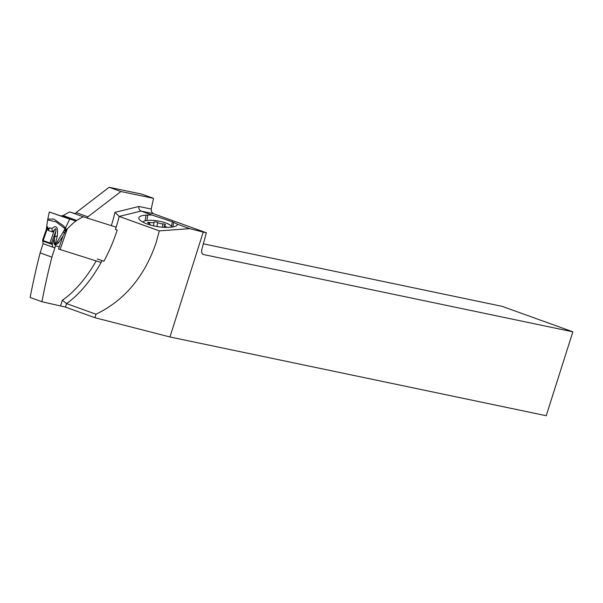 <?xml version="1.0" encoding="UTF-8"?>
<svg xmlns="http://www.w3.org/2000/svg" width="603" height="603" viewBox="0 0 603 603"><rect width="100%" height="100%" fill="white"/><g stroke="black" fill="none" stroke-linecap="round" stroke-linejoin="round"><path stroke-width="0.9" d="M46.28 229.57L49.891 227.836L51.896 228.552C56.411 224.602 58.227 227.03 57.345 235.833L55.544 242.836C54.549 245.805 55.19 245.315 57.473 241.373L58.408 242.919L63.066 235.939L58.514 249.024L101.123 262.471M51.896 228.552L52.371 231.951L54.526 229.698L49.913 242.979L51.526 243.552L52.182 244.426L42.805 241.049L43.062 243.642L52.755 247.132A36.745 0.663 -160.8 0 1 54.865 247.818M76.641 220.427L83.169 216.771L116.168 227.173L83.169 216.771L76.641 220.427A5.879 3.083 -70.2 0 1 76.204 220.638A5.879 3.083 109.8 0 0 76.641 220.427L63.104 215.55A5.879 3.083 -70.2 0 1 62.667 215.761A5.879 3.083 109.8 0 0 63.104 215.55L69.631 211.894L83.169 216.771M60.119 249.544L67.355 228.733C72.767 223.427 75.669 220.879 76.053 221.067L76.204 220.638L74.945 220.721L76.053 221.067M69.631 211.894L75.677 213.794L69.631 211.894L63.104 215.55M61.34 215.821L62.667 215.761L61.34 215.821L74.945 220.721L49.325 212L69.707 219.145L65.365 228.092L66.579 229.683L65.335 229.931L63.534 231.454L57.473 241.373M67.355 228.733L66.579 229.683M46.265 229.622L47.795 219.077L53.825 219.055L63.451 225.726L65.365 228.092M66.488 229.803L65.343 231.522L65.312 228.153M65.343 231.522L63.066 235.939M52.755 247.132L52.235 244.69L54.496 238.185L54.225 243.348C54.225 245.564 55.619 245.421 58.408 242.919M47.66 219.929L55.996 221.829L65.026 228.695M49.891 227.836L48.104 230.406L47.818 227.286L47.283 226.69L42.549 240.311L49.913 242.979M42.805 241.049L42.587 240.333M51.3 243.461L55.845 231.145L54.496 238.185M52.371 231.951L48.104 230.406M57.345 235.833L54.737 236.956M54.526 229.698C55.74 228.085 56.185 228.567 55.845 231.145M55.544 242.836L54.225 243.348M64.988 228.808L63.534 231.454L64.235 233.58M65.983 229.849L65.938 230.58M546.235 415.716L169.948 336.971L203.219 232.11L206.347 232.766L202.141 248.285A5.879 3.083 109.8 0 0 203.188 254.451A5.879 3.083 109.8 0 0 203.407 254.511L572.85 331.823L546.235 415.716M43.077 243.65L40.145 252.891L51.911 257.134A404.168 212.075 -70.2 0 0 41.924 301.734L65.471 307.1L94.897 317.706L96.005 314.208C124.429 300.482 144.479 276.649 156.139 242.708L159.275 230.881L189.704 228.643L177.433 224.218L172.345 221.791L151.948 215.037A18.007 5.043 9.5 0 0 147.788 215.06L146.039 215.158A18.007 5.043 9.5 0 0 138.848 217.932A18.007 5.043 9.5 0 0 142.316 221.738L143.612 222.439A18.007 5.043 9.5 0 0 168.478 227.308L170.227 227.21A18.007 5.043 9.5 0 0 177.41 224.437A18.007 5.043 9.5 0 0 177.433 224.218M94.897 317.706L169.948 336.971M203.219 232.11L189.704 228.643M151.948 215.037L140.65 210.944L139.331 209.648L138.811 208.118L138.894 206.475L151.21 209.053L151.526 211.887L153.381 213.681L206.347 232.766M138.894 206.475L114.924 212.354L119.168 216.432L159.275 230.881M96.005 314.208L66.579 303.611L65.471 307.1M97.271 258.943L103.904 261.25A100.671 52.823 -70.2 0 0 117.193 230.135L115.429 229.494A100.671 52.823 -70.2 0 0 115.851 228.19A100.671 52.823 -70.2 0 0 119.168 216.432L140.974 211.08L153.381 213.681M151.21 209.053L153.531 198.357L120.909 191.528L87.872 216.824L87.427 218.113M153.531 198.357L141.758 194.113L109.135 187.284L76.099 212.588L87.872 216.824M120.909 191.528L109.135 187.284M75.594 214.042L76.099 212.588M51.911 257.134L55.514 245.775L59.237 246.951M40.145 252.891A404.168 212.075 109.8 0 0 30.15 297.49L41.924 301.734M60.624 305.646L62.343 300.226L66.579 303.611A100.671 52.823 -70.2 0 0 102.141 260.609M572.85 331.823L502.231 306.377L203.535 243.868M142.926 222.07A14.698 4.115 -170.5 0 1 143.537 221.505A14.698 4.115 -170.5 0 1 148.134 220.359A14.698 4.115 -170.5 0 1 171.267 226.125A14.698 4.115 -170.5 0 1 171.712 227.082M166.775 227.369A1.869 0.52 9.5 0 0 166.775 227.354A1.869 0.52 9.5 0 0 166.021 226.788A4.04 1.131 -170.5 0 1 164.378 225.56A4.04 1.131 -170.5 0 1 165.154 225.047A1.869 0.52 9.5 0 0 165.524 224.806A1.869 0.52 9.5 0 0 162.931 223.901A4.04 1.131 -170.5 0 1 157.647 222.507A1.869 0.52 9.5 0 0 154.805 221.866A1.869 0.52 9.5 0 0 154.119 222.115A4.04 1.131 -170.5 0 1 152.657 222.665A4.04 1.131 -170.5 0 1 149.695 222.462A1.869 0.52 9.5 0 0 148.33 222.364A1.869 0.52 9.5 0 0 147.637 222.643A1.869 0.52 9.5 0 0 148.398 223.216A4.04 1.131 -170.5 0 1 150.034 224.444A4.04 1.131 -170.5 0 1 149.627 224.836M76.204 220.638L69.707 219.145M47.818 227.286L43.205 240.559M114.924 212.354A97 50.901 -70.2 0 1 111.344 225.65M96.171 260.911A97 50.901 -70.2 0 1 62.343 300.226M202.977 254.36L203.407 254.511M172.903 226.916L173.664 222.319M146.039 215.158L145.089 220.849M146.883 220.494L147.788 215.06M172.345 221.791L171.561 226.494M149.484 223.728L149.695 222.462M153.501 225.861L154.119 222.115M156.976 226.547L157.647 222.507M162.38 227.218L162.931 223.901M165.923 227.376L166.021 226.788M47.795 219.077L49.325 212M42.549 240.311L47.283 226.69M171.267 226.125L171.991 227.052M143.537 221.505L142.79 221.994M149.951 224.942L150.034 224.444M164.084 227.323L164.378 225.56"/></g></svg>
